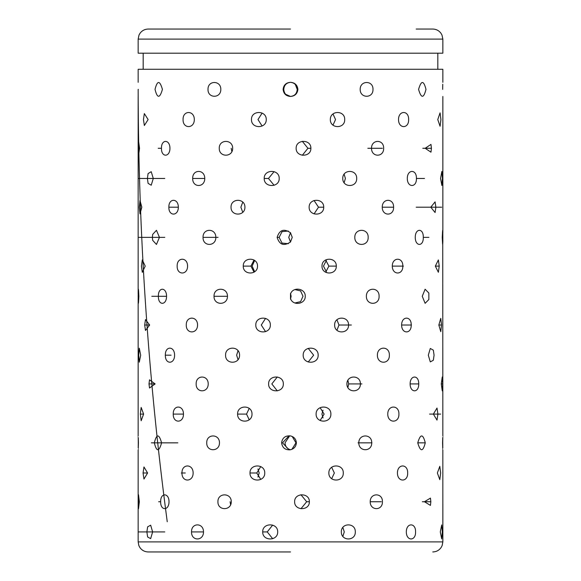 <?xml version="1.0" encoding="UTF-8"?>
<svg xmlns="http://www.w3.org/2000/svg" width="581" height="581" viewBox="0 0 581 581"><rect width="100%" height="100%" fill="white"/><g stroke="black" fill="none" stroke-linecap="round" stroke-linejoin="round"><path stroke-width="0.87" d="M440.289 531.913L441.713 538.928L442.308 531.913L441.713 524.89L440.289 531.913M406.322 531.913C406.322 541.296 415.894 541.281 415.56 531.913C415.894 522.522 406.301 522.551 406.322 531.913M342.848 527.439L344.272 531.913L342.848 536.386M341.323 531.913C341.156 541.296 355.645 541.281 355.311 531.913C355.637 522.522 341.127 522.551 341.323 531.913M272.663 538.725L267.245 531.913L272.656 525.101M262.699 531.913C262.416 541.296 277.943 541.274 277.689 531.913C277.929 522.522 262.38 522.551 262.699 531.913L267.245 531.913M191.534 531.913C191.2 541.296 203.597 541.281 203.503 531.913C203.59 522.522 191.178 522.551 191.534 531.913L203.503 531.913M146.884 531.913L147.618 536.975L150.661 538.631L152.629 531.913L150.661 525.188L147.618 526.851L146.884 531.913L152.629 531.913M437.362 472.999L439.802 479.652L440.652 472.999L439.802 466.354L437.362 472.999M397.433 472.999C397.411 482.39 408.007 482.368 407.666 472.999C408 463.616 397.389 463.638 397.433 472.999M331.664 467.306L334.358 472.999L331.671 478.7M328.853 472.999C328.664 482.39 343.611 482.368 343.284 472.999C343.603 463.616 328.635 463.638 328.853 472.999M260.76 479.405L256.766 472.999L260.753 466.594M249.997 472.999C249.699 482.39 264.987 482.368 264.762 472.999C264.98 463.616 249.67 463.638 249.997 472.999L256.766 472.999M181.991 472.999C181.664 482.39 193.197 482.368 193.132 472.999C193.19 463.616 181.635 463.638 181.991 472.999M143.064 472.999L143.965 479.049L147.589 472.999L143.965 466.957L143.064 472.999L147.589 472.999M257.964 477.045L259.17 472.999L257.964 468.961M323.036 410.215L321.939 414.093L323.036 417.971M433.361 414.093L437.006 420.128L437.907 414.093L437.006 408.058L433.361 414.093M387.767 414.093C387.716 423.476 399.256 423.462 398.915 414.093C399.256 404.71 387.687 404.732 387.767 414.093M320.116 407.68L324.125 414.093L320.131 420.506M316.108 414.093C315.897 423.476 331.192 423.462 330.872 414.093C331.185 404.71 315.868 404.732 316.108 414.093M249.22 419.78L246.54 414.093L249.213 408.407M237.593 414.093C237.28 423.476 252.219 423.462 252.016 414.093C252.212 404.71 237.251 404.732 237.593 414.093L246.54 414.093M173.247 414.093C172.92 423.476 183.509 423.462 183.473 414.093C183.502 404.71 172.898 404.732 173.247 414.093L183.473 414.093M140.326 414.093L141.168 420.753L143.601 414.093L141.168 407.434L140.326 414.093L143.601 414.093M428.313 355.187L430.296 361.912L433.339 360.235L434.072 355.187L433.339 350.14L430.289 348.462L428.313 355.187M377.389 355.187C377.301 364.57 389.713 364.556 389.364 355.187C389.706 345.797 377.28 345.826 377.389 355.187M308.206 348.368L313.646 355.187L308.213 361.999M303.18 355.187C302.933 364.556 318.461 364.57 318.163 355.187C318.461 345.804 302.933 345.811 303.18 355.187M238.036 359.646L236.634 355.187L238.036 350.728M225.573 355.187C225.246 364.57 239.735 364.556 239.554 355.187C239.728 345.797 225.217 345.826 225.573 355.187M165.36 355.187C165.04 364.57 174.598 364.556 174.59 355.187C174.598 345.797 165.019 345.826 165.36 355.187M138.685 355.187L139.273 362.21L140.689 355.187L139.273 348.164L138.685 355.187M442.751 244.579L442.838 435.765M422.256 296.274L425.118 303.326L428.858 299.527L428.858 293.042L425.11 289.229L422.256 296.274M366.371 296.274C366.262 305.664 379.444 305.642 379.095 296.274C379.437 286.891 366.233 286.912 366.371 296.274M290.5 294.109L290.5 298.445C292.686 306.151 305.519 304.4 305.257 296.274C305.526 288.147 292.671 286.404 290.5 294.109L290.5 298.445M294.908 289.57L300.573 290.914L302.999 296.274L300.588 301.633L294.93 302.991M214.026 296.274C213.699 305.664 227.621 305.642 227.461 296.274C227.614 286.891 213.67 286.912 214.026 296.274L227.12 296.274M158.388 296.274C158.076 305.664 166.544 305.642 166.565 296.274C166.536 286.891 158.061 286.912 158.388 296.274M138.3 289.077L138.155 296.281C138.191 305.657 138.431 305.657 138.874 296.281C138.431 286.898 138.191 286.898 138.155 296.281L138.3 303.478M290.5 299.193L291.117 296.281L290.5 293.361M442.845 241.979L442.838 237.368C442.845 227.992 442.657 227.992 442.257 237.368C442.657 246.743 442.845 246.743 442.838 237.368L442.751 230.156M415.241 237.368C415.277 246.758 423.622 246.736 423.295 237.368C423.614 227.984 415.255 228.006 415.241 237.368M354.795 237.368C354.664 246.758 368.514 246.736 368.172 237.368C368.507 227.984 354.635 228.006 354.795 237.368M277.13 237.368C279.461 244.841 283.913 246.373 290.5 241.979L292.236 237.368L290.5 232.756C283.913 228.362 279.461 229.894 277.13 237.368L279.141 237.368L282.003 231.659L288.299 231.027M288.314 243.7L282.01 243.083L279.141 237.368M203.038 237.368C202.711 246.758 215.965 246.736 215.841 237.368C215.958 227.984 202.682 228.006 203.038 237.368L218.071 237.368M152.389 237.368L152.672 240.323L156.463 244.441L159.441 237.368L156.463 230.294L152.672 234.412L152.389 237.368L160.421 237.368M138.155 294.109L138.155 96.453M290.5 232.661L288.735 237.368L290.5 242.074M290.5 241.979L288.764 237.368L290.5 232.756M440.558 178.461L441.872 185.513L442.424 178.461L441.872 171.41L440.558 178.461M407.303 178.461C407.31 187.845 416.759 187.83 416.424 178.461C416.751 169.071 407.288 169.1 407.303 178.461M344.126 174.184L345.404 178.461L344.126 182.739M342.754 178.461C342.594 187.845 357.024 187.83 356.683 178.461C357.017 169.071 342.565 169.1 342.754 178.461M274.094 185.303L268.48 178.461L274.087 171.62M264.202 178.461C263.905 187.837 279.454 187.837 279.207 178.461C279.461 169.093 263.905 169.071 264.202 178.461L268.48 178.461M192.696 178.461C192.362 187.845 204.861 187.83 204.759 178.461C204.853 169.071 192.34 169.1 192.696 178.461L204.759 178.461M147.4 178.461L148.097 183.371L151.227 185.216L153.282 178.461L151.227 171.7L148.097 173.552L147.4 178.461L153.282 178.461M430.855 501.744L430.441 505.39L424.442 501.744L430.441 498.099L430.855 501.744L422.336 501.744M382.429 501.744C382.748 510.924 370.09 510.91 370.206 501.744C370.104 492.565 382.777 492.586 382.429 501.744M309.368 501.744C309.651 510.917 294.364 510.917 294.618 501.744C294.364 492.579 309.651 492.557 309.368 501.744L306.681 501.744L300.951 494.751M300.958 508.738L306.681 501.744M231.26 501.744C231.405 510.924 217.584 510.91 217.919 501.744C217.599 492.565 231.427 492.586 231.26 501.744M230.076 501.744L230.621 504.722M169.02 501.744C168.998 510.924 160.356 510.91 160.668 501.744C160.363 492.565 169.013 492.586 169.02 501.744M139.331 501.744L138.518 508.745L138.518 494.743L139.331 501.744M290.5 449.752C285.344 450.21 282.373 447.9 281.582 442.838C282.366 437.776 285.344 435.474 290.5 435.917C294.102 436.847 296.063 439.149 296.375 442.838C296.063 446.52 294.102 448.83 290.5 449.752C287.05 448.764 285.227 446.448 285.031 442.838L289.403 436.215M442.729 442.838C442.882 452.011 442.831 452.011 442.584 442.838C442.831 433.658 442.882 433.658 442.729 442.838C442.882 452.011 442.831 452.011 442.584 442.838C442.831 433.658 442.882 433.658 442.729 442.838M138.155 449.752L138.155 541.891L442.845 541.891L442.838 449.905M425.277 442.838C422.932 452.011 420.419 452.011 417.746 442.838C420.433 433.666 422.939 433.666 425.277 442.838L417.746 442.838M371.709 442.838C372.029 452.018 358.673 451.996 358.818 442.838C358.688 433.651 372.051 433.673 371.709 442.838M291.887 449.331L295.969 442.838L292.214 436.498M289.033 435.772L282.526 442.838L289.12 449.905M219.473 442.838C219.596 452.018 206.393 451.996 206.734 442.838C206.408 433.651 219.618 433.673 219.473 442.838M161.605 442.838C159.005 452.011 156.579 452.011 154.328 442.838C156.587 433.666 159.012 433.666 161.605 442.838M138.271 442.838C138.118 452.011 138.169 452.011 138.416 442.838C138.169 433.658 138.118 433.658 138.271 442.838M442.678 383.925L442.264 390.89L441.262 383.925L442.264 376.967L442.678 383.925L441.262 383.925M418.712 383.925C419.017 393.112 410.121 393.09 410.121 383.925C410.128 374.745 419.032 374.767 418.712 383.925M360.387 383.925C360.707 393.112 346.755 393.09 346.922 383.925C346.77 374.745 360.728 374.767 360.387 383.925M347.881 387.52L348.709 383.925L347.881 380.337M283.339 383.925C283.593 393.09 268.328 393.112 268.611 383.925C268.328 374.752 283.586 374.752 283.339 383.925M277.29 376.975L271.828 383.925L277.29 390.882M208.209 383.925C208.303 393.112 195.819 393.09 196.16 383.925C195.833 374.745 208.332 374.767 208.209 383.925M155.134 383.925L149.506 388.028L148.99 383.925L149.506 379.829L155.134 383.925L148.99 383.925M441.509 325.019L440.768 331.693L438.844 325.019L440.768 318.344L441.509 325.019L438.844 325.019M411.203 325.019C411.522 334.198 401.587 334.184 401.616 325.019C401.602 315.839 411.537 315.861 411.203 325.019M348.556 325.019C348.869 334.198 334.424 334.184 334.62 325.019C334.438 315.839 348.89 315.861 348.556 325.019M336.936 330.248L338.97 325.019L336.936 319.79M270.354 325.019C270.572 334.198 255.495 334.184 255.8 325.019C255.509 315.839 270.601 315.861 270.354 325.019M265.568 318.381L261.268 325.019L265.561 331.649M197.555 325.019C197.62 334.198 185.942 334.184 186.276 325.019C185.949 315.839 197.642 315.861 197.555 325.019M149.651 325.019L145.482 330.458L144.684 325.019L145.482 319.579L149.651 325.019L144.684 325.019M326.333 260.477L323.479 266.113L326.333 271.741M439.229 266.113L438.372 272.271L435.329 266.113L438.372 259.947L439.229 266.113L435.329 266.113M402.815 266.113C403.134 275.292 392.24 275.271 392.298 266.113C392.255 256.925 403.156 256.947 402.815 266.113M336.305 266.113C336.602 275.292 321.772 275.271 321.99 266.113C321.787 256.925 336.631 256.947 336.305 266.113L328.882 266.113L325.636 259.968M325.643 272.249L328.882 266.113M257.521 266.113C257.717 275.292 242.923 275.271 243.243 266.113C242.938 256.925 257.746 256.947 257.521 266.113M254.028 260.056L250.927 266.113L254.028 272.169M187.576 266.113C187.612 275.292 176.827 275.271 177.161 266.113C176.835 256.925 187.634 256.947 187.576 266.113M145.206 266.113L142.301 272.336L141.444 266.113L142.301 259.881L145.206 266.113M254.667 271.741L252.118 266.113L254.667 260.477M435.866 207.199L435.089 212.523L430.761 207.199L435.089 201.876L435.866 207.199L430.761 207.199M393.606 207.199C393.925 216.386 382.153 216.364 382.24 207.199C382.16 198.019 393.947 198.041 393.606 207.199L382.24 207.199M323.711 207.199C324.002 216.386 308.896 216.364 309.136 207.199C308.91 198.019 324.031 198.041 323.711 207.199L318.504 207.199L314.074 200.518M314.081 213.881L318.504 207.199M244.928 207.199C245.095 216.386 230.708 216.364 231.035 207.199C230.722 198.019 245.124 198.041 244.928 207.199M242.771 202.108L240.868 207.199L242.771 212.29M178.345 207.199C178.36 216.386 168.541 216.364 168.875 207.199C168.555 198.019 178.382 198.041 178.345 207.199L168.875 207.199M141.822 207.199L140.006 213.917L139.302 207.199L140.006 200.489L141.822 207.199M431.436 148.293L430.971 152.178L425.161 148.293L430.971 144.408L431.436 148.293L422.794 148.293M383.642 148.293C383.961 157.473 371.39 157.458 371.506 148.293C371.404 139.113 383.983 139.135 383.642 148.293M310.879 148.293C311.162 157.466 295.889 157.466 296.136 148.293C295.889 139.128 311.162 139.106 310.879 148.293L307.93 148.293L302.331 141.314M302.331 155.272L307.93 148.293M232.661 148.293C232.814 157.473 218.928 157.458 219.262 148.293C218.943 139.113 232.836 139.135 232.661 148.293M231.18 148.293L231.87 151.597M169.942 148.293C169.928 157.473 161.155 157.458 161.474 148.293C161.162 139.113 169.942 139.135 169.942 148.293M139.527 148.293L138.619 155.28L138.619 141.306L139.527 148.293M437.762 119.555L440.071 126.259L440.906 119.555L440.071 112.845L437.762 119.555M398.515 119.555C398.493 128.938 408.973 128.917 408.632 119.555C408.966 110.165 398.472 110.187 398.515 119.555M332.993 113.963L335.535 119.555L332.993 125.14M330.328 119.555C330.139 128.938 345.041 128.917 344.707 119.555C345.034 110.165 330.11 110.187 330.328 119.555M262.125 126.019L257.979 119.555L262.118 113.084M251.471 119.555C251.166 128.938 266.49 128.917 266.258 119.555C266.483 110.165 251.137 110.187 251.471 119.555M183.066 119.555C182.739 128.938 194.381 128.917 194.308 119.555C194.366 110.165 182.71 110.187 183.066 119.555M143.456 119.555L144.349 125.503L148.126 119.555L144.342 113.593L143.456 119.555M442.664 89.387C442.86 98.559 442.86 98.559 442.664 89.387C442.86 80.214 442.86 80.214 442.664 89.387L442.758 84.26M425.982 89.387C423.68 98.559 421.21 98.559 418.581 89.387C421.225 80.214 423.687 80.214 425.982 89.387M372.987 89.387C373.314 98.567 360.031 98.545 360.176 89.387C360.046 80.2 373.336 80.222 372.987 89.387M290.5 96.453C294.654 95.959 296.891 93.599 297.218 89.387C296.898 85.167 294.654 82.807 290.5 82.313C294.916 82.662 297.385 85.022 297.9 89.387C297.392 93.744 294.923 96.105 290.5 96.453C286.084 96.112 283.622 93.752 283.1 89.387C283.615 85.022 286.077 82.662 290.5 82.313C286.346 82.814 284.102 85.175 283.782 89.387C284.109 93.599 286.346 95.952 290.5 96.453L285.67 94.304M220.824 89.387C220.947 98.567 207.671 98.545 208.013 89.387C207.686 80.2 220.976 80.222 220.824 89.387M162.419 89.387C159.782 98.559 157.313 98.559 155.018 89.387C157.32 80.214 159.79 80.214 162.419 89.387M138.336 89.387C138.14 98.559 138.14 98.559 138.336 89.387C138.14 80.214 138.14 80.214 138.336 89.387C138.14 80.214 138.14 80.214 138.336 89.387M290.5 551.95L148.213 551.95L290.5 551.95M442.845 39.109L138.155 39.109L138.155 53.183L442.845 53.183L442.845 39.109L441.988 35.042L440.834 33.066C438.778 30.466 436.099 29.13 432.787 29.05L416.199 29.05M138.155 82.313L138.155 69.27L442.845 69.27L442.845 82.313M287.915 82.858L290.289 82.32M295.322 84.456L297.218 89.387M138.155 39.109L139.012 35.042L140.166 33.066C142.222 30.466 144.901 29.13 148.213 29.05L290.5 29.05M138.155 89.387C138.409 233.518 148.111 377.65 167.248 521.782M138.692 531.913L164.801 531.913M181.308 472.999L185.281 472.999M440.674 414.093L429.57 414.093M165.229 355.187L171.104 355.187M151.808 296.281L166.565 296.274M138.155 296.281L138.874 296.281M428.931 237.368L423.302 237.368M138.162 237.368L164.815 237.368M424.508 178.461L416.541 178.461M138.576 178.461L164.801 178.461M370.206 501.744L381.361 501.744M160.617 501.744L158.664 501.744M358.019 442.838L371.942 442.838M177.873 442.838L151.336 442.838M410.121 383.925L418.792 383.925M348.709 383.925L361.927 383.925M401.616 325.019L411.479 325.019M338.97 325.019L351.382 325.019M392.298 266.113L403.396 266.113M250.927 266.113L243.243 266.113M416.199 207.199L441.698 207.199M367.831 148.293L382.421 148.293M161.402 148.293L158.206 148.293M442.845 541.891L442.141 545.595L441.059 547.614C439.011 550.41 436.258 551.856 432.787 551.95M437.82 69.27L437.82 53.183M442.845 232.763L442.845 96.453M138.155 435.917L138.155 298.663M143.18 69.27L143.18 53.183M138.155 541.891L138.859 545.595L139.941 547.614C141.989 550.41 144.742 551.856 148.213 551.95"/></g></svg>
